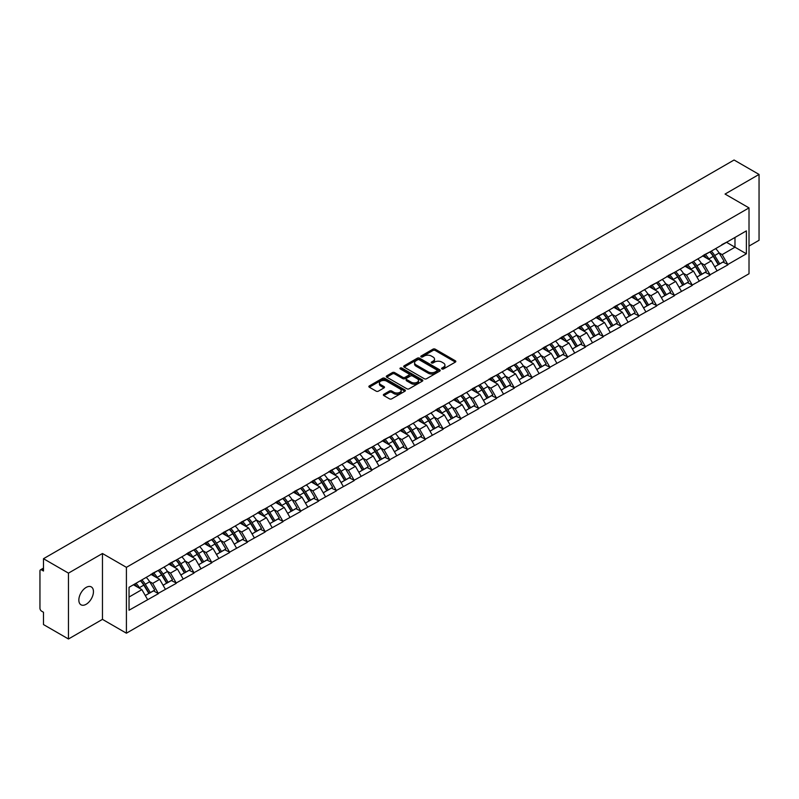 <?xml version="1.0" encoding="UTF-8"?>
<svg xmlns="http://www.w3.org/2000/svg" width="799" height="799" viewBox="0 0 799 799"><rect width="100%" height="100%" fill="white"/><g stroke="black" fill="none" stroke-linecap="round" stroke-linejoin="round"><path stroke-width="1.2" d="M441.907 368.958A1.109 0.639 0 0 0 443.475 368.958L455.37 362.097A1.588 0.919 0 0 0 455.839 361.448A1.588 0.919 0 0 0 455.37 360.798L435.215 349.163A1.588 0.919 0 0 0 432.978 349.163L421.083 356.034A1.109 0.639 0 0 0 422.651 356.933L424.189 356.044A5.064 2.926 0 0 1 431.36 356.044L433.038 357.013A5.064 2.926 0 0 1 434.516 359.091A5.064 2.926 0 0 1 433.038 361.158L431.5 362.047A1.109 0.639 0 0 0 433.068 362.946L434.606 362.057A5.064 2.926 0 0 1 441.767 362.057L443.445 363.026A5.064 2.926 0 0 1 444.933 365.103A5.064 2.926 0 0 1 443.445 367.17L441.907 368.059A1.109 0.639 0 0 0 441.907 368.958L441.907 368.059M86.152 587.425A10.327 5.963 -60 0 1 91.316 586.915A10.327 5.963 -60 0 1 92.894 595.185A10.327 5.963 -60 0 1 86.152 604.284A10.327 5.963 -60 0 1 80.989 604.793A10.327 5.963 -60 0 1 79.401 596.523A10.327 5.963 -60 0 1 86.152 587.425M383.83 394.287A1.588 0.919 0 0 0 383.36 394.936A1.588 0.919 0 0 0 383.83 395.575L389.483 398.841A1.588 0.919 0 0 0 391.72 398.841L404.933 391.21A1.588 0.919 0 0 0 405.393 390.571A1.588 0.919 0 0 0 404.933 389.922L384.778 378.287A1.588 0.919 0 0 0 382.541 378.287L369.328 385.917A1.588 0.919 0 0 0 368.858 386.556A1.588 0.919 0 0 0 369.328 387.205L376.159 391.15A1.588 0.919 0 0 0 378.396 391.15L384.049 387.885A1.588 0.919 0 0 0 384.509 387.235A1.588 0.919 0 0 0 384.049 386.596L380.664 384.639A4.235 2.447 0 0 1 379.425 382.911A4.235 2.447 0 0 1 382.042 380.644A4.235 2.447 0 0 1 386.656 381.183L399.919 388.843A4.235 2.447 0 0 1 401.158 390.571A4.235 2.447 0 0 1 398.551 392.828A4.235 2.447 0 0 1 393.927 392.299L391.72 391.021A1.588 0.919 0 0 0 389.483 391.021L383.83 394.287L383.83 395.575M102.462 553.507L68.464 573.133L43.486 558.711L734.071 160.01L759.05 174.432L725.053 194.057L749.013 207.89L126.412 567.34L102.462 553.507L102.462 619.365L126.412 633.198L126.412 567.34M424.299 378.736A1.588 0.919 0 0 0 426.546 378.736L439.75 371.106A1.588 0.919 0 0 0 440.219 370.466A1.588 0.919 0 0 0 439.75 369.817L419.595 358.182A1.588 0.919 0 0 0 417.358 358.182L404.144 365.812A1.588 0.919 0 0 0 403.685 366.451A1.588 0.919 0 0 0 404.144 367.101L424.299 378.736M400.728 369.198A1.109 0.639 0 0 1 401.857 369.358L422.321 381.173L409.128 388.793A1.588 0.919 0 0 1 406.891 388.793L386.736 377.158L386.736 375.86A1.588 0.919 0 0 0 386.277 376.509A1.588 0.919 0 0 0 386.736 377.158M386.736 375.86L392.389 372.594A1.588 0.919 0 0 1 394.626 372.594L402.806 377.318A1.588 0.919 0 0 0 405.043 377.318L408.798 375.15A1.588 0.919 0 0 0 409.258 374.501A1.588 0.919 0 0 0 408.798 373.862L400.289 368.948A1.109 0.639 0 0 1 401.857 368.039L422.341 379.865A1.588 0.919 0 0 1 422.811 380.514A1.588 0.919 0 0 1 422.341 381.163L422.341 379.865M126.412 633.198L749.013 273.747L749.013 207.89M140.414 580.733A10.806 6.242 -120 0 1 144.11 585.058L149.143 593.367L153.538 590.841L158.412 593.647L152.709 583.38L149.553 581.552M158.412 593.647L129.038 610.216L129.038 587.295L746.386 230.871L746.386 253.792L727.849 264.489L722.146 254.611L718.99 252.784M709.852 251.965A10.806 6.242 -120 0 1 713.547 256.289L718.591 264.609L722.975 262.072L727.849 264.489M727.849 264.888L710.061 274.766L704.348 264.888L701.192 263.061M692.054 262.242A10.806 6.242 -120 0 1 695.759 266.566L700.793 274.886L705.187 272.349L710.061 274.766M710.061 275.156L692.264 285.043L686.561 275.156L683.395 273.338M674.256 272.509A10.806 6.242 -120 0 1 677.961 276.844L682.995 285.153L687.39 282.616L692.264 285.043M692.264 285.433L674.466 295.31L668.763 285.433L665.607 283.605M656.468 282.786A10.806 6.242 -120 0 1 660.164 287.111L665.207 295.43L669.592 292.893L674.466 295.31M674.466 295.71L656.668 305.588L650.965 295.71L647.809 293.882M638.671 293.063A10.806 6.242 -120 0 1 642.366 297.388L647.41 305.707L651.804 303.171L656.668 305.588M656.668 305.977L638.88 315.865L633.178 305.977L630.011 304.159M620.873 303.33A10.806 6.242 -120 0 1 624.578 307.665L629.612 315.975L634.006 313.438L638.88 315.865M638.88 316.254L621.083 326.132L615.38 316.254L612.214 314.426M603.075 313.608A10.806 6.242 -120 0 1 606.781 317.932L611.814 326.252L616.209 323.715L621.083 326.132M621.083 326.531L603.285 336.409L597.582 326.531L594.426 324.704M585.287 323.885A10.806 6.242 -120 0 1 588.983 328.209L594.027 336.529L598.411 333.992L603.285 336.409M603.285 336.798L585.487 346.686L579.784 336.798L576.628 334.981M567.49 334.152A10.806 6.242 -120 0 1 571.195 338.486L576.229 346.796L580.623 344.269L585.487 346.686M585.487 347.076L567.699 356.953L561.997 347.076L558.831 345.248M549.692 344.429A10.806 6.242 -120 0 1 553.397 348.754L558.431 357.073L562.826 354.536L567.699 356.953M567.699 357.353L549.902 367.23L544.199 357.353L541.043 355.525M531.904 354.706A10.806 6.242 -120 0 1 535.6 359.031L540.633 367.35L545.028 364.813L549.902 367.23M549.902 367.63L532.104 377.508L526.401 367.62L523.245 365.802M514.107 364.973A10.806 6.242 -120 0 1 517.802 369.308L522.846 377.617L527.23 375.091L532.104 377.508M532.104 377.897L514.316 387.775L508.603 377.897L505.447 376.079M496.309 375.25A10.806 6.242 -120 0 1 500.014 379.575L505.048 387.895L509.442 385.358L514.316 387.775M514.316 388.174L496.519 398.052L490.816 388.174L487.65 386.346M478.511 385.527A10.806 6.242 -120 0 1 482.216 389.852L487.25 398.172L491.645 395.635L496.519 398.052M496.519 398.451L478.721 408.329L473.018 398.451L469.862 396.624M460.723 395.795A10.806 6.242 -120 0 1 464.419 400.129L469.462 408.439L473.847 405.912L478.721 408.329M478.721 408.718L460.923 418.596L455.22 408.718L452.064 406.901M442.926 406.072A10.806 6.242 -120 0 1 446.621 410.396L451.665 418.716L456.059 416.179L460.923 418.596M460.923 418.996L443.135 428.873L437.433 418.996L434.266 417.168M425.128 416.349A10.806 6.242 -120 0 1 428.833 420.673L433.867 428.993L438.261 426.456L443.135 428.873M443.135 429.273L425.338 439.15L419.635 429.273L416.469 427.445M407.34 426.616A10.806 6.242 -120 0 1 411.036 430.951L416.069 439.26L420.464 436.733L425.338 439.15M425.338 439.54L407.54 449.418L401.837 439.54L398.681 437.722M389.542 436.893A10.806 6.242 -120 0 1 393.238 441.218L398.282 449.537L402.666 447.001L407.54 449.418M407.54 449.817L389.742 459.695L384.039 449.817L380.883 447.989M371.745 447.17A10.806 6.242 -120 0 1 375.45 451.495L380.484 459.815L384.878 457.278L389.742 459.695M389.742 460.094L371.954 469.972L366.252 460.094L363.086 458.266M353.947 457.447A10.806 6.242 -120 0 1 357.652 461.772L362.686 470.082L367.081 467.555L371.954 469.972M371.954 470.361L354.157 480.239L348.454 470.361L345.298 468.544M336.159 467.715A10.806 6.242 -120 0 1 339.855 472.039L344.888 480.359L349.283 477.822L354.157 480.239M354.157 480.638L336.359 490.516L330.656 480.638L327.5 478.811M318.362 477.992A10.806 6.242 -120 0 1 322.057 482.316L327.101 490.636L331.485 488.099L336.359 490.516M336.359 490.916L318.571 500.793L312.868 490.916L309.702 489.088M300.564 488.269A10.806 6.242 -120 0 1 304.269 492.593L309.303 500.903L313.697 498.376L318.571 500.793M318.571 501.183L300.774 511.06L295.071 501.183L291.905 499.365M282.766 498.536A10.806 6.242 -120 0 1 286.471 502.861L291.505 511.18L295.9 508.643L300.774 511.06M300.774 511.46L282.976 521.338L277.273 511.46L274.117 509.632M264.978 508.813A10.806 6.242 -120 0 1 268.674 513.138L273.717 521.457L278.102 518.921L282.976 521.338M282.976 521.737L265.178 531.615L259.475 521.737L256.319 519.909M247.181 519.09A10.806 6.242 -120 0 1 250.876 523.415L255.92 531.725L260.314 529.198L265.178 531.615M265.178 532.004L247.39 541.882L241.688 532.004L238.521 530.186M229.383 529.357A10.806 6.242 -120 0 1 233.088 533.682L238.122 542.002L242.516 539.465L247.39 541.882M247.39 542.281L229.593 552.159L223.89 542.281L220.734 540.454M211.595 539.635A10.806 6.242 -120 0 1 215.291 543.959L220.324 552.279L224.719 549.742L229.593 552.159M229.593 552.558L211.795 562.436L206.092 552.558L202.936 550.731M193.797 549.912A10.806 6.242 -120 0 1 197.493 554.236L202.537 562.546L206.921 560.019L211.795 562.436M211.795 562.826L193.997 572.703L188.294 562.826L185.138 561.008M176 560.179A10.806 6.242 -120 0 1 179.705 564.503L184.739 572.823L189.133 570.286L193.997 572.703M193.997 573.103L176.209 582.98L170.507 573.103L167.341 571.275M158.202 570.456A10.806 6.242 -120 0 1 161.907 574.781L166.941 583.1L171.336 580.563L176.209 582.98M176.209 583.38L158.412 593.258M152.369 573.432L158.412 570.336M152.709 583.38L159.67 579.355L150.881 574.291M165.373 589.233L159.67 579.355M170.157 563.155L176.209 560.059M170.507 573.103L177.458 569.088L168.679 564.014M183.161 578.965L177.458 569.088M187.955 552.888L193.997 549.792M188.294 562.826L195.256 558.811L186.477 553.737M200.958 568.688L195.256 558.811M205.752 542.611L211.795 539.515M206.092 552.558L213.053 548.533L204.264 543.47M218.756 558.411L213.053 548.533M223.55 532.334L229.593 529.238M223.89 542.281L230.851 538.266L222.062 533.193M236.554 548.144L230.851 538.266M241.338 522.057L247.39 518.97M241.688 532.004L248.639 527.989L239.86 522.916M254.342 537.867L248.639 527.989M259.136 511.789L265.178 508.693M259.475 521.737L266.437 517.712L257.658 512.648M272.139 527.59L266.437 517.712M276.933 501.512L282.976 498.416M277.273 511.46L284.234 507.445L275.445 502.371M289.937 517.323L284.234 507.445M294.731 491.235L300.774 488.149M295.071 501.183L302.022 497.168L293.243 492.094M307.735 507.045L302.022 497.168M312.519 480.968L318.571 477.872M312.868 490.916L319.82 486.891L311.041 481.827M325.523 496.768L319.82 486.891M330.317 470.691L336.359 467.595M330.656 480.638L337.617 476.623L328.828 471.55M343.32 486.501L337.617 476.623M348.114 460.414L354.157 457.328M348.454 470.361L355.415 466.346L346.626 461.273M361.118 476.224L355.415 466.346M365.902 450.147L371.954 447.05M366.252 460.094L373.203 456.069L364.424 451.006M378.906 465.947L373.203 456.069M383.7 439.869L389.742 436.773M384.039 449.817L391.001 445.802L382.222 440.728M396.704 455.68L391.001 445.802M401.498 429.592L407.54 426.506M401.837 439.54L408.798 435.525L400.009 430.451M414.501 445.403L408.798 435.525M419.295 419.325L425.338 416.229M419.635 429.273L426.596 425.248L417.807 420.184M432.299 435.125L426.596 425.248M437.083 409.048L443.135 405.952M437.433 418.996L444.384 414.981L435.605 409.907M450.087 424.858L444.384 414.981M454.881 398.771L460.923 395.685M455.22 408.718L462.182 404.703L453.403 399.63M467.884 414.581L462.182 404.703M472.678 388.504L478.721 385.408M473.018 398.451L479.979 394.426L471.19 389.363M485.682 404.304L479.979 394.426M490.466 378.227L496.519 375.131M490.816 388.174L497.767 384.159L488.988 379.086M503.48 394.037L497.767 384.159M508.264 367.949L514.316 364.863M508.603 377.897L515.565 373.882L506.786 368.808M521.268 383.76L515.565 373.882M526.062 357.682L532.104 354.586M526.401 367.62L533.362 363.605L524.573 358.541M539.065 373.483L533.362 363.605M543.859 347.405L549.902 344.309M544.199 357.353L551.16 353.338L542.371 348.264M556.863 363.215L551.16 353.338M561.647 337.128L567.699 334.042M561.997 347.076L568.948 343.061L560.169 337.987M574.651 352.938L568.948 343.061M579.445 326.861L585.487 323.765M579.784 336.798L586.746 332.784L577.967 327.71M592.449 342.661L586.746 332.784M597.243 316.584L603.285 313.488M597.582 326.531L604.543 322.516L595.754 317.443M610.246 332.394L604.543 322.516M615.04 306.307L621.083 303.211M615.38 316.254L622.341 312.239L613.552 307.166M628.044 322.117L622.341 312.239M632.828 296.039L638.88 292.943M633.178 305.977L640.129 301.962L631.35 296.888M645.832 311.84L640.129 301.962M650.626 285.762L656.668 282.666M650.965 295.71L657.927 291.695L649.148 286.621M663.629 301.573L657.927 291.695M668.423 275.485L674.466 272.389M668.763 285.433L675.724 281.418L666.935 276.344M681.427 291.295L675.724 281.418M686.211 265.218L692.264 262.122M686.561 275.156L693.512 271.141L684.733 266.067M699.225 281.018L693.512 271.141M704.009 254.941L710.061 251.845M704.348 264.888L711.31 260.873L702.531 255.8M717.013 270.751L711.31 260.873M721.807 244.664L727.849 241.568M722.146 254.611L734.98 247.201L734.98 237.453L746.386 230.871M726.541 242.327L746.386 253.792M749.013 246.082L759.05 240.289L759.05 174.432M68.464 573.133L68.464 638.99L43.486 624.568L43.486 612.254L41.658 611.205A2.417 1.398 -120 0 1 39.95 608.239L39.95 570.965A2.417 1.398 -120 0 1 40.449 569.857A2.417 1.398 -120 0 1 41.658 569.977L43.486 571.025L43.486 558.711M68.464 638.99L102.462 619.365M129.038 597.043L141.872 589.632L133.433 584.758M147.575 599.51L141.872 589.632M713.297 256.489L713.867 256.809M695.51 266.756L696.069 267.086M677.712 277.033L678.271 277.363M659.914 287.31L660.483 287.63M642.116 297.578L642.686 297.907M624.329 307.855L624.888 308.184M606.531 318.132L607.09 318.451M588.733 328.399L589.302 328.729M570.935 338.676L571.505 339.006M553.148 348.953L553.707 349.273M535.35 359.22L535.919 359.55M517.552 369.498L518.122 369.827M499.765 379.775L500.324 380.094M481.967 390.042L482.526 390.371M464.169 400.319L464.738 400.649M446.371 410.596L446.941 410.916M428.584 420.863L429.143 421.193M410.786 431.14L411.345 431.47M392.988 441.418L393.557 441.737M375.19 451.685L375.76 452.014M357.403 461.962L357.962 462.291M339.605 472.239L340.174 472.559M321.807 482.506L322.377 482.836M304.019 492.783L304.579 493.113M286.222 503.06L286.781 503.38M268.424 513.328L268.993 513.657M250.626 523.605L251.196 523.934M232.839 533.882L233.398 534.201M215.041 544.149L215.61 544.479M197.243 554.426L197.812 554.756M179.445 564.703L180.015 565.023M161.658 574.97L162.217 575.3M143.86 585.248L144.429 585.577M442.356 369.118L443.445 368.489A5.064 2.926 0 0 0 444.933 366.411L444.933 365.103M434.516 359.091L434.516 360.399A5.064 2.926 0 0 1 433.038 362.476L431.939 363.106M455.35 362.107L435.215 350.481A1.588 0.919 0 0 0 432.978 350.481L421.522 357.093M439.73 371.126L419.595 359.5A1.588 0.919 0 0 0 417.358 359.5L404.164 367.111L404.144 365.812M436.953 370.916A1.109 0.639 0 0 0 436.953 370.007L419.265 359.8A1.109 0.639 0 0 0 417.697 359.8L416.069 360.739A5.064 2.926 0 0 0 414.591 362.806A5.064 2.926 0 0 0 416.069 364.873L428.164 371.855A5.064 2.926 0 0 0 435.335 371.855L436.953 370.916L436.953 372.234A1.109 0.639 0 0 0 437.283 371.785L437.283 370.466M414.591 362.806L414.591 364.124A5.064 2.926 0 0 0 416.069 366.192L416.069 364.873M436.953 372.234L435.335 373.173A5.064 2.926 0 0 1 428.164 373.173L416.069 366.192M386.756 377.168L392.389 373.912L392.389 372.594M409.258 374.501L409.258 375.82A1.588 0.919 0 0 1 408.798 376.469L405.043 378.636A1.588 0.919 0 0 1 402.806 378.636L394.626 373.912A1.588 0.919 0 0 0 392.389 373.912M411.285 382.212A4.235 2.447 0 0 0 415.899 382.741A4.235 2.447 0 0 0 418.516 380.484A4.235 2.447 0 0 0 417.278 378.756L412.604 376.059A1.588 0.919 0 0 0 410.366 376.059L406.611 378.217A1.588 0.919 0 0 0 406.152 378.866A1.588 0.919 0 0 0 406.611 379.515L411.285 382.212L411.285 383.53A4.235 2.447 0 0 0 415.899 384.059A4.235 2.447 0 0 0 418.516 381.802L418.516 380.484M406.152 378.866L406.152 380.184A1.588 0.919 0 0 0 406.611 380.833L406.611 379.515M411.285 383.53L406.611 380.833M401.158 390.571L401.158 391.89A4.235 2.447 0 0 1 398.551 394.147A4.235 2.447 0 0 1 393.927 393.617L391.72 392.339A1.588 0.919 0 0 0 389.483 392.339L383.85 395.585M379.425 382.911L379.425 384.229A4.235 2.447 0 0 0 380.664 385.957L380.664 384.639M384.029 387.895L380.664 385.957M404.913 391.23L384.778 379.605A1.588 0.919 0 0 0 382.541 379.605L369.348 387.215L369.328 385.917M715.644 248.619A13.223 7.64 60 0 1 719.11 252.983L714.715 255.52A13.223 7.64 -120 0 0 711.25 251.156M714.715 255.52L719.749 263.83L724.144 261.303L719.11 252.983M718.591 264.609L719.749 263.83M722.975 262.072L724.144 261.303M703.689 255.131A10.806 6.242 60 0 1 706.666 258.187M705.377 254.551A13.223 7.64 60 0 1 708.843 258.906L709.342 259.725M714.745 266.826L718.271 264.689L713.237 256.369A13.223 7.64 -120 0 0 709.762 252.015M718.271 264.689L714.706 266.746M697.847 258.896A13.223 7.64 60 0 1 701.312 263.261L696.918 265.787A13.223 7.64 -120 0 0 693.452 261.433M696.918 265.787L701.961 274.107L706.346 271.57L701.312 263.261M700.793 274.886L701.961 274.107M705.187 272.349L706.346 271.57M685.892 265.408A10.806 6.242 60 0 1 688.868 268.464M687.579 264.829A13.223 7.64 60 0 1 691.045 269.183L691.544 270.002M696.958 277.103L700.473 274.966L695.44 266.646A13.223 7.64 -120 0 0 691.974 262.292M700.473 274.966L696.908 277.023M680.049 269.173A13.223 7.64 60 0 1 683.515 273.528L679.13 276.064A13.223 7.64 -120 0 0 675.654 271.71M679.13 276.064L684.164 284.384L688.558 281.847L683.515 273.528M682.995 285.153L684.164 284.384M687.39 282.616L688.558 281.847M668.094 275.675A10.806 6.242 60 0 1 671.08 278.731M669.782 275.096A13.223 7.64 60 0 1 673.247 279.46L673.747 280.279M679.16 287.37L682.676 285.243L677.642 276.923A13.223 7.64 -120 0 0 674.176 272.559M682.676 285.243L679.12 287.3M662.251 279.44A13.223 7.64 60 0 1 665.727 283.805L661.332 286.342A13.223 7.64 -120 0 0 657.867 281.977M661.332 286.342L666.366 294.661L670.761 292.124L665.727 283.805M665.207 295.43L666.366 294.661M669.592 292.893L670.761 292.124M650.296 285.952A10.806 6.242 60 0 1 653.282 289.008M651.994 285.373A13.223 7.64 60 0 1 655.46 289.727L655.949 290.546M661.362 297.647L664.888 295.51L659.844 287.191A13.223 7.64 -120 0 0 656.379 282.836M664.888 295.51L661.322 297.568M644.463 289.717A13.223 7.64 60 0 1 647.929 294.082L643.535 296.609A13.223 7.64 -120 0 0 640.069 292.254M643.535 296.609L648.568 304.928L652.963 302.392L647.929 294.082M647.41 305.707L648.568 304.928M651.804 303.171L652.963 302.392M632.508 296.229A10.806 6.242 60 0 1 635.485 299.285M634.196 295.65A13.223 7.64 60 0 1 637.662 300.005L638.161 300.824M643.575 307.925L647.09 305.787L642.056 297.468A13.223 7.64 -120 0 0 638.591 293.113M647.09 305.787L643.525 307.845M626.666 299.995A13.223 7.64 60 0 1 630.131 304.349L625.737 306.886A13.223 7.64 -120 0 0 622.271 302.531M625.737 306.886L630.781 315.206L635.165 312.669L630.131 304.349M629.612 315.975L630.781 315.206M634.006 313.438L635.165 312.669M614.711 306.496A10.806 6.242 60 0 1 617.697 309.553M616.399 305.917A13.223 7.64 60 0 1 619.864 310.282L620.364 311.101M625.777 318.192L629.292 316.064L624.259 307.745A13.223 7.64 -120 0 0 620.793 303.38M629.292 316.064L625.727 318.122M608.868 310.262A13.223 7.64 60 0 1 612.334 314.626L607.949 317.163A13.223 7.64 -120 0 0 604.483 312.799M607.949 317.163L612.983 325.483L617.377 322.946L612.334 314.626M611.814 326.252L612.983 325.483M616.209 323.715L617.377 322.946M596.913 316.774A10.806 6.242 60 0 1 599.899 319.83M598.601 316.194A13.223 7.64 60 0 1 602.066 320.549L602.566 321.368M607.979 328.469L611.505 326.332L606.461 318.012A13.223 7.64 -120 0 0 602.995 313.657M611.505 326.332L607.939 328.389M591.08 320.539A13.223 7.64 60 0 1 594.546 324.903L590.151 327.43A13.223 7.64 -120 0 0 586.686 323.076M590.151 327.43L595.185 335.75L599.58 333.213L594.546 324.903M594.027 336.529L595.185 335.75M598.411 333.992L599.58 333.213M579.125 327.051A10.806 6.242 60 0 1 582.101 330.107M580.813 326.471A13.223 7.64 60 0 1 584.279 330.826L584.768 331.645M590.181 338.746L593.707 336.609L588.663 328.289A13.223 7.64 -120 0 0 585.198 323.935M593.707 336.609L590.141 338.666M573.283 330.816A13.223 7.64 60 0 1 576.748 335.171L572.354 337.707A13.223 7.64 -120 0 0 568.888 333.353M572.354 337.707L577.397 346.027L581.782 343.49L576.748 335.171M576.229 346.796L577.397 346.027M580.623 344.269L581.782 343.49M561.327 337.318A10.806 6.242 60 0 1 564.304 340.374M563.015 336.739A13.223 7.64 60 0 1 566.481 341.103L566.98 341.922M572.394 349.013L575.909 346.886L570.876 338.566A13.223 7.64 -120 0 0 567.41 334.202M575.909 346.886L572.344 348.943M555.485 341.083A13.223 7.64 60 0 1 558.95 345.448L554.556 347.984A13.223 7.64 -120 0 0 551.09 343.62M554.556 347.984L559.6 356.304L563.994 353.767L558.95 345.448M558.431 357.073L559.6 356.304M562.826 354.536L563.994 353.767M543.53 347.595A10.806 6.242 60 0 1 546.516 350.651M545.218 347.016A13.223 7.64 60 0 1 548.683 351.37L549.183 352.189M554.596 359.29L558.111 357.153L553.078 348.833A13.223 7.64 -120 0 0 549.612 344.479M558.111 357.153L554.556 359.21M537.687 351.36A13.223 7.64 60 0 1 541.153 355.725L536.768 358.252A13.223 7.64 -120 0 0 533.303 353.897M536.768 358.252L541.802 366.571L546.196 364.034L541.153 355.725M540.633 367.35L541.802 366.571M545.028 364.813L546.196 364.034M525.732 357.872A10.806 6.242 60 0 1 528.718 360.928M527.42 357.293A13.223 7.64 60 0 1 530.896 361.647L531.385 362.466M536.798 369.567L540.324 367.43L535.28 359.111A13.223 7.64 -120 0 0 531.814 354.756M540.324 367.43L536.758 369.488M519.899 361.637A13.223 7.64 60 0 1 523.365 365.992L518.97 368.529A13.223 7.64 -120 0 0 515.505 364.174M518.97 368.529L524.004 376.848L528.399 374.312L523.365 365.992M522.846 377.617L524.004 376.848M527.23 375.091L528.399 374.312M507.944 368.139A10.806 6.242 60 0 1 510.921 371.195M509.632 367.56A13.223 7.64 60 0 1 513.098 371.925L513.597 372.743M519 379.835L522.526 377.707L517.492 369.388A13.223 7.64 -120 0 0 514.017 365.023M522.526 377.707L518.96 379.765M502.102 371.905A13.223 7.64 60 0 1 505.567 376.269L501.173 378.806A13.223 7.64 -120 0 0 497.707 374.441M501.173 378.806L506.216 387.125L510.601 384.589L505.567 376.269M505.048 387.895L506.216 387.125M509.442 385.358L510.601 384.589M490.147 378.416A10.806 6.242 60 0 1 493.123 381.473M491.834 377.837A13.223 7.64 60 0 1 495.3 382.192L495.799 383.011M501.213 390.112L504.728 387.974L499.695 379.655A13.223 7.64 -120 0 0 496.229 375.3M504.728 387.974L501.163 390.032M484.304 382.182A13.223 7.64 60 0 1 487.77 386.546L483.385 389.073A13.223 7.64 -120 0 0 479.909 384.719M483.385 389.073L488.419 397.393L492.813 394.856L487.77 386.546M487.25 398.172L488.419 397.393M491.645 395.635L492.813 394.856M472.349 388.694A10.806 6.242 60 0 1 475.335 391.75M474.037 388.114A13.223 7.64 60 0 1 477.502 392.469L478.002 393.288M483.415 400.389L486.931 398.252L481.897 389.932A13.223 7.64 -120 0 0 478.431 385.577M486.931 398.252L483.375 400.309M466.506 392.459A13.223 7.64 60 0 1 469.982 396.813L465.587 399.35A13.223 7.64 -120 0 0 462.122 394.996M465.587 399.35L470.621 407.67L475.015 405.133L469.982 396.813M469.462 408.439L470.621 407.67M473.847 405.912L475.015 405.133M454.551 398.961A10.806 6.242 60 0 1 457.537 402.017M456.249 398.381A13.223 7.64 60 0 1 459.715 402.746L460.204 403.565M465.617 410.656L469.143 408.529L464.099 400.209A13.223 7.64 -120 0 0 460.633 395.845M469.143 408.529L465.577 410.586M448.718 402.726A13.223 7.64 60 0 1 452.184 407.091L447.79 409.627A13.223 7.64 -120 0 0 444.324 405.263M447.79 409.627L452.823 417.947L457.218 415.41L452.184 407.091M451.665 418.716L452.823 417.947M456.059 416.179L457.218 415.41M436.763 409.238A10.806 6.242 60 0 1 439.74 412.294M438.451 408.659A13.223 7.64 60 0 1 441.917 413.013L442.416 413.832M447.83 420.933L451.345 418.796L446.311 410.486A13.223 7.64 -120 0 0 442.846 406.122M451.345 418.796L447.78 420.853M430.921 413.003A13.223 7.64 60 0 1 434.386 417.368L429.992 419.894A13.223 7.64 -120 0 0 426.526 415.54M429.992 419.894L435.036 428.214L439.42 425.677L434.386 417.368M433.867 428.993L435.036 428.214M438.261 426.456L439.42 425.677M418.966 419.515A10.806 6.242 60 0 1 421.952 422.571M420.654 418.936A13.223 7.64 60 0 1 424.119 423.29L424.619 424.109M430.032 431.21L433.547 429.073L428.514 420.753A13.223 7.64 -120 0 0 425.048 416.399M433.547 429.073L429.982 431.13M413.123 423.28A13.223 7.64 60 0 1 416.589 427.635L412.204 430.172A13.223 7.64 -120 0 0 408.738 425.817M412.204 430.172L417.238 438.491L421.632 435.954L416.589 427.635M416.069 439.26L417.238 438.491M420.464 436.733L421.632 435.954M401.168 429.782A10.806 6.242 60 0 1 404.154 432.838M402.856 429.203A13.223 7.64 60 0 1 406.321 433.567L406.821 434.386M412.234 441.477L415.76 439.35L410.716 431.031A13.223 7.64 -120 0 0 407.25 426.666M415.76 439.35L412.194 441.408M395.335 433.547A13.223 7.64 60 0 1 398.801 437.912L394.406 440.449A13.223 7.64 -120 0 0 390.941 436.084M394.406 440.449L399.44 448.768L403.835 446.232L398.801 437.912M398.282 449.537L399.44 448.768M402.666 447.001L403.835 446.232M383.38 440.059A10.806 6.242 60 0 1 386.356 443.115M385.068 439.48A13.223 7.64 60 0 1 388.534 443.835L389.023 444.663M394.436 451.755L397.962 449.617L392.918 441.308A13.223 7.64 -120 0 0 389.453 436.943M397.962 449.617L394.396 451.675M377.537 443.825A13.223 7.64 60 0 1 381.003 448.189L376.609 450.716A13.223 7.64 -120 0 0 373.143 446.361M376.609 450.716L381.652 459.035L386.037 456.499L381.003 448.189M380.484 459.815L381.652 459.035M384.878 457.278L386.037 456.499M365.582 450.336A10.806 6.242 60 0 1 368.559 453.393M367.27 449.757A13.223 7.64 60 0 1 370.736 454.112L371.235 454.931M376.649 462.032L380.164 459.894L375.131 451.575A13.223 7.64 -120 0 0 371.665 447.22M380.164 459.894L376.599 461.952M359.74 454.102A13.223 7.64 60 0 1 363.205 458.456L358.811 460.993A13.223 7.64 -120 0 0 355.345 456.638M358.811 460.993L363.855 469.313L368.249 466.776L363.205 458.456M362.686 470.082L363.855 469.313M367.081 467.555L368.249 466.776M347.785 460.604A10.806 6.242 60 0 1 350.771 463.66M349.473 460.024A13.223 7.64 60 0 1 352.938 464.389L353.438 465.208M358.851 472.299L362.366 470.172L357.333 461.852A13.223 7.64 -120 0 0 353.867 457.487M362.366 470.172L358.811 472.229M341.942 464.369A13.223 7.64 60 0 1 345.408 468.733L341.023 471.27A13.223 7.64 -120 0 0 337.558 466.906M341.023 471.27L346.057 479.59L350.451 477.053L345.408 468.733M344.888 480.359L346.057 479.59M349.283 477.822L350.451 477.053M329.987 470.881A10.806 6.242 60 0 1 332.973 473.937M331.675 470.301A13.223 7.64 60 0 1 335.151 474.656L335.64 475.485M341.053 482.576L344.579 480.439L339.535 472.129A13.223 7.64 -120 0 0 336.069 467.765M344.579 480.439L341.013 482.496M324.154 474.646A13.223 7.64 60 0 1 327.62 479.01L323.225 481.537A13.223 7.64 -120 0 0 319.76 477.183M323.225 481.537L328.259 489.857L332.654 487.32L327.62 479.01M327.101 490.636L328.259 489.857M331.485 488.099L332.654 487.32M312.199 481.158A10.806 6.242 60 0 1 315.176 484.214M313.887 480.579A13.223 7.64 60 0 1 317.353 484.933L317.852 485.752M323.255 492.853L326.781 490.716L321.747 482.396A13.223 7.64 -120 0 0 318.272 478.042M326.781 490.716L323.215 492.773M306.357 484.923A13.223 7.64 60 0 1 309.822 489.278L305.428 491.814A13.223 7.64 -120 0 0 301.962 487.46M305.428 491.814L310.471 500.134L314.856 497.597L309.822 489.278M309.303 500.903L310.471 500.134M313.697 498.376L314.856 497.597M294.402 491.425A10.806 6.242 60 0 1 297.378 494.481M296.089 490.846A13.223 7.64 60 0 1 299.555 495.21L300.054 496.029M305.468 503.12L308.983 500.993L303.95 492.673A13.223 7.64 -120 0 0 300.484 488.309M308.983 500.993L305.418 503.05M288.559 495.19A13.223 7.64 60 0 1 292.025 499.555L287.64 502.092A13.223 7.64 -120 0 0 284.164 497.727M287.64 502.092L292.674 510.411L297.068 507.874L292.025 499.555M291.505 511.18L292.674 510.411M295.9 508.643L297.068 507.874M276.604 501.702A10.806 6.242 60 0 1 279.59 504.758M278.292 501.123A13.223 7.64 60 0 1 281.757 505.477L282.257 506.306M287.67 513.397L291.186 511.26L286.152 502.951A13.223 7.64 -120 0 0 282.686 498.586M291.186 511.26L287.63 513.318M270.761 505.467A13.223 7.64 60 0 1 274.237 509.832L269.842 512.359A13.223 7.64 -120 0 0 266.377 508.004M269.842 512.359L274.876 520.678L279.27 518.142L274.237 509.832M273.717 521.457L274.876 520.678M278.102 518.921L279.27 518.142M258.806 511.979A10.806 6.242 60 0 1 261.792 515.035M260.504 511.4A13.223 7.64 60 0 1 263.97 515.755L264.459 516.573M269.872 523.675L273.398 521.537L268.354 513.218A13.223 7.64 -120 0 0 264.888 508.863M273.398 521.537L269.832 523.595M252.973 515.745A13.223 7.64 60 0 1 256.439 520.099L252.045 522.636A13.223 7.64 -120 0 0 248.579 518.281M252.045 522.636L257.078 530.955L261.473 528.419L256.439 520.099M255.92 531.725L257.078 530.955M260.314 529.198L261.473 528.419M241.018 522.246A10.806 6.242 60 0 1 243.995 525.303M242.706 521.667A13.223 7.64 60 0 1 246.172 526.032L246.671 526.851M252.085 533.942L255.6 531.814L250.566 523.495A13.223 7.64 -120 0 0 247.101 519.13M255.6 531.814L252.035 533.872M235.176 526.012A13.223 7.64 60 0 1 238.641 530.376L234.247 532.913A13.223 7.64 -120 0 0 230.781 528.548M234.247 532.913L239.291 541.233L243.675 538.696L238.641 530.376M238.122 542.002L239.291 541.233M242.516 539.465L243.675 538.696M223.221 532.524A10.806 6.242 60 0 1 226.207 535.58M224.909 531.944A13.223 7.64 60 0 1 228.374 536.299L228.874 537.128M234.287 544.219L237.802 542.082L232.769 533.772A13.223 7.64 -120 0 0 229.303 529.407M237.802 542.082L234.237 544.139M217.378 536.289A13.223 7.64 60 0 1 220.844 540.653L216.459 543.18A13.223 7.64 -120 0 0 212.993 538.826M216.459 543.18L221.493 551.5L225.887 548.963L220.844 540.653M220.324 552.279L221.493 551.5M224.719 549.742L225.887 548.963M205.423 542.801A10.806 6.242 60 0 1 208.409 545.857M207.111 542.221A13.223 7.64 60 0 1 210.576 546.576L211.076 547.395M216.489 554.496L220.015 552.359L214.971 544.039A13.223 7.64 -120 0 0 211.505 539.685M220.015 552.359L216.449 554.416M199.59 546.566A13.223 7.64 60 0 1 203.056 550.92L198.661 553.457A13.223 7.64 -120 0 0 195.196 549.103M198.661 553.457L203.695 561.777L208.09 559.24L203.056 550.92M202.537 562.546L203.695 561.777M206.921 560.019L208.09 559.24M187.635 553.068A10.806 6.242 60 0 1 190.611 556.124M189.323 552.489A13.223 7.64 60 0 1 192.789 556.853L193.278 557.672M198.691 564.763L202.217 562.636L197.173 554.316A13.223 7.64 -120 0 0 193.708 549.952M202.217 562.636L198.651 564.693M181.792 556.833A13.223 7.64 60 0 1 185.258 561.198L180.864 563.734A13.223 7.64 -120 0 0 177.398 559.37M180.864 563.734L185.907 572.054L190.292 569.517L185.258 561.198M184.739 572.823L185.907 572.054M189.133 570.286L190.292 569.517M169.837 563.345A10.806 6.242 60 0 1 172.814 566.401M171.525 562.766A13.223 7.64 60 0 1 174.991 567.12L175.49 567.949M180.904 575.04L184.419 572.903L179.385 564.593A13.223 7.64 -120 0 0 175.92 560.229M184.419 572.903L180.854 574.96M163.995 567.11A13.223 7.64 60 0 1 167.46 571.475L163.066 574.012A13.223 7.64 -120 0 0 159.6 569.647M163.066 574.012L168.11 582.321L172.504 579.784L167.46 571.475M166.941 583.1L168.11 582.321M171.336 580.563L172.504 579.784M152.04 573.622A10.806 6.242 60 0 1 155.026 576.678M153.728 573.043A13.223 7.64 60 0 1 157.193 577.397L157.693 578.216M163.106 585.317L166.621 583.18L161.588 574.861A13.223 7.64 -120 0 0 158.122 570.506M166.621 583.18L163.066 585.238M146.197 577.387A13.223 7.64 60 0 1 149.663 581.742L145.278 584.279A13.223 7.64 -120 0 0 141.813 579.924M145.278 584.279L150.312 592.598L154.706 590.062L149.663 581.742M149.143 593.367L150.312 592.598M153.538 590.841L154.706 590.062M134.532 584.119A10.806 6.242 60 0 1 137.228 586.955M135.93 583.31A13.223 7.64 60 0 1 139.406 587.674L139.895 588.493M145.308 595.585L148.834 593.457L143.79 585.138A13.223 7.64 -120 0 0 140.324 580.773M148.834 593.457L145.268 595.515M43.486 568.918L41.658 569.977M443.445 368.489L443.445 367.17M431.5 362.946L431.5 362.047M433.038 362.476L433.038 361.158M421.083 356.933L421.083 356.034M432.978 350.481L432.978 349.163M435.215 350.481L435.215 349.163M455.37 362.097L455.37 360.798M417.358 359.5L417.358 358.182M419.595 359.5L419.595 358.182M439.75 371.106L439.75 369.817M428.164 373.173L428.164 371.855M435.335 373.173L435.335 371.855M394.626 373.912L394.626 372.594M402.806 378.636L402.806 377.318M405.043 378.636L405.043 377.318M408.798 376.469L408.798 375.15M401.857 369.358L401.857 368.039M389.483 392.339L389.483 391.021M391.72 392.339L391.72 391.021M393.927 393.617L393.927 392.299M384.049 387.885L384.049 386.596M382.541 379.605L382.541 378.287M384.778 379.605L384.778 378.287M404.933 391.21L404.933 389.922M713.237 256.369L708.843 258.906M695.44 266.646L691.045 269.183M677.642 276.923L673.247 279.46M659.844 287.191L655.46 289.727M642.056 297.468L637.662 300.005M624.259 307.745L619.864 310.282M606.461 318.012L602.066 320.549M588.663 328.289L584.279 330.826M570.876 338.566L566.481 341.103M553.078 348.833L548.683 351.37M535.28 359.111L530.896 361.647M517.492 369.388L513.098 371.925M499.695 379.655L495.3 382.192M481.897 389.932L477.502 392.469M464.099 400.209L459.715 402.746M446.311 410.486L441.917 413.013M428.514 420.753L424.119 423.29M410.716 431.031L406.321 433.567M392.918 441.308L388.534 443.835M375.131 451.575L370.736 454.112M357.333 461.852L352.938 464.389M339.535 472.129L335.151 474.656M321.747 482.396L317.353 484.933M303.95 492.673L299.555 495.21M286.152 502.951L281.757 505.477M268.354 513.218L263.97 515.755M250.566 523.495L246.172 526.032M232.769 533.772L228.374 536.299M214.971 544.039L210.576 546.576M197.173 554.316L192.789 556.853M179.385 564.593L174.991 567.12M161.588 574.861L157.193 577.397M143.79 585.138L139.406 587.674M43.486 568.099L40.449 569.857"/></g></svg>
